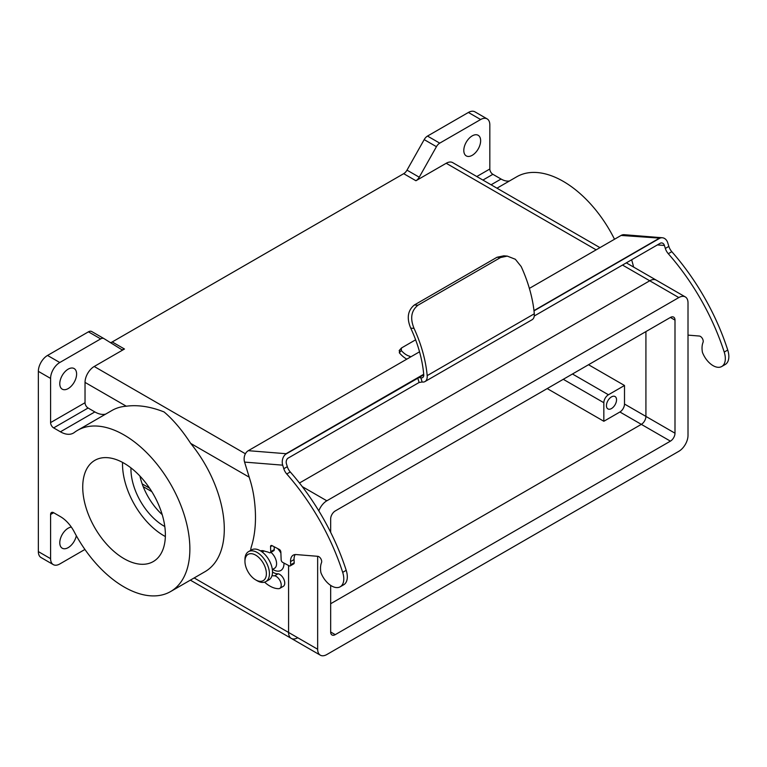 <?xml version="1.0" encoding="UTF-8"?>
<svg xmlns="http://www.w3.org/2000/svg" width="767" height="767" viewBox="0 0 767 767"><rect width="100%" height="100%" fill="white"/><g stroke="black" fill="none" stroke-linecap="round" stroke-linejoin="round"><path stroke-width="1.15" d="M317.653 556.296L317.653 649.237A12.981 7.497 120 0 0 320.338 655.181A12.981 7.497 120 0 0 326.828 654.539L678.824 451.312A12.981 7.497 120 0 0 688.009 435.407L688.009 302.869A12.981 7.497 120 0 0 685.324 296.925A12.981 7.497 120 0 0 678.824 297.567L326.828 500.793A12.981 7.497 120 0 0 318.813 510.87M330.663 585.384L330.663 632.008A6.491 3.749 120 0 0 332.006 634.98A6.491 3.749 120 0 0 335.246 634.654L670.406 441.15A6.491 3.749 120 0 0 674.998 433.202L674.998 320.107A6.491 3.749 120 0 0 673.656 317.126A6.491 3.749 120 0 0 670.406 317.452L335.246 510.956A6.491 3.749 120 0 0 330.663 518.904L330.663 532.317M317.653 649.237L288.574 632.449L288.574 565.48L288.574 632.449A12.981 7.497 120 0 0 291.259 638.393A12.981 7.497 120 0 0 297.759 637.751M685.324 296.925L656.245 280.137A12.981 7.497 120 0 0 649.745 280.78L299.475 483.009L649.745 280.78L622.507 265.056M330.663 603.734L641.337 424.362A6.491 3.749 120 0 0 645.919 416.414L645.919 331.593L645.919 416.414A6.491 3.749 120 0 1 641.337 424.362L330.663 603.734M110.343 342.571A6.491 3.749 120 0 0 112.231 341.948L124.475 349.014L94.207 366.492A12.981 7.497 120 0 0 85.032 382.397L85.032 402.713A4.324 2.502 -120 0 0 88.09 408.015L53.652 427.9L60.42 431.802A25.973 14.995 60 0 0 73.402 433.087A25.973 14.995 60 0 0 74.303 432.492A93.066 53.728 60 0 1 77.525 430.354L111.953 410.479A93.066 53.728 60 0 1 126.287 406.213C137.916 404.669 150.514 406.587 164.09 411.956C173.265 419.75 182.134 430.229 190.686 443.403A93.066 53.728 60 0 1 205.019 571.674L170.59 591.558A93.066 53.728 60 0 1 74.303 531.972A25.973 14.995 60 0 0 60.42 516.632L53.652 512.72L50.593 514.494L50.593 558.673A12.981 7.497 120 0 0 53.287 564.617A12.981 7.497 120 0 0 59.778 563.975L84.916 549.46M272.592 569.402L273.972 570.092A15.148 8.744 -120 0 0 283.972 563.074M280.885 553.045A15.148 8.744 -120 0 0 277.625 548.558M139.93 476.077A46.538 26.864 -120 0 0 162.201 514.647M164.79 526.507A46.538 26.864 60 0 1 163.841 525.98A46.538 26.864 60 0 1 130.956 467.899M588.529 364.728L624.501 385.485L608.432 394.765A6.491 3.749 120 0 0 603.84 402.723L603.84 421.275L619.909 411.994A6.491 3.749 120 0 0 624.501 404.046L624.501 385.485M68.196 369.138A11.908 6.874 120 0 0 60.42 379.627A11.908 6.874 120 0 0 62.242 389.166A11.908 6.874 120 0 0 74.15 382.292A11.908 6.874 120 0 0 74.14 368.553A11.908 6.874 120 0 0 68.196 369.138M124.475 349.014A6.491 3.749 -60 0 1 121.224 349.34A6.491 3.749 -60 0 1 121.167 349.301L103.986 338.611A6.491 3.749 120 0 0 103.919 338.583A6.491 3.749 120 0 0 100.678 338.899L59.778 362.513A12.981 7.497 120 0 0 50.593 378.419L50.593 422.598L85.032 402.713M88.09 408.015L94.849 411.927A25.973 14.995 -120 0 0 105.693 414.094M472.223 135.874A11.908 6.874 120 0 0 464.447 146.363A11.908 6.874 120 0 0 466.269 155.902A11.908 6.874 120 0 0 478.177 149.028A11.908 6.874 120 0 0 478.177 135.289A11.908 6.874 120 0 0 472.223 135.874M476.786 176.535L489.825 169.008L489.825 124.829A12.981 7.497 120 0 0 487.131 118.885A12.981 7.497 120 0 0 480.641 119.527L439.74 143.141A6.491 3.749 120 0 0 436.433 146.679L424.189 139.613A6.491 3.749 -60 0 1 427.497 136.075L439.74 143.141M112.231 341.948L403.691 173.678A6.491 3.749 120 0 0 406.999 170.14L419.242 177.206L436.433 146.679M419.242 177.206A6.491 3.749 -60 0 1 415.935 180.744L403.691 173.678M599.957 247.645L452.693 162.623A12.981 7.497 120 0 0 446.202 163.266L415.935 180.744M487.131 118.885L474.888 111.819A12.981 7.497 120 0 0 468.397 112.461L427.497 136.075M71.331 527.073A11.908 6.874 120 0 0 68.196 528.185A11.908 6.874 120 0 0 60.42 538.674A11.908 6.874 120 0 0 62.242 548.213A11.908 6.874 120 0 0 70.372 546.037A11.908 6.874 120 0 0 76.326 535.721M489.825 169.008A4.324 2.502 -120 0 0 492.884 174.31L482.913 180.072M491.091 184.789L501.062 179.037L492.884 174.31M501.062 179.037A21.639 12.493 -120 0 0 509.451 180.983M614.511 239.246A93.066 53.728 -120 0 0 516.747 176.774L496.978 188.183M100.678 338.899L88.435 331.833L47.535 355.447A12.981 7.497 120 0 0 38.35 371.353L38.35 551.598A12.981 7.497 120 0 0 41.044 557.542L53.287 564.617M124.053 558.673A58.436 33.738 -120 0 0 153.275 561.559A58.436 33.738 -120 0 0 153.275 494.082A58.436 33.738 -120 0 0 94.84 460.344A58.436 33.738 -120 0 0 85.875 507.179A58.436 33.738 -120 0 0 124.053 558.673M50.593 514.494A4.324 2.502 60 0 1 51.494 512.509A4.324 2.502 60 0 1 53.652 512.72M77.525 430.354A93.066 53.728 60 0 1 170.59 484.092A93.066 53.728 60 0 1 170.59 591.558M53.652 427.9A4.324 2.502 60 0 1 50.593 422.598M88.435 331.833A6.491 3.749 -60 0 1 91.676 331.507A6.491 3.749 -60 0 1 91.743 331.545L103.861 338.544M406.999 170.14L424.189 139.613M194.166 577.944L288.574 632.449A12.981 7.497 120 0 0 291.259 638.393L190.36 580.14M626.313 262.86L656.245 280.137A12.981 7.497 120 0 0 649.745 280.78L678.824 297.567M547.207 388.581L603.84 421.275M611.491 396.884A7.143 4.123 120 0 0 606.822 403.183A7.143 4.123 120 0 0 607.915 408.907A7.143 4.123 120 0 0 615.057 404.784A7.143 4.123 120 0 0 615.057 396.529A7.143 4.123 120 0 0 611.491 396.884M122.547 462.405A58.436 33.738 -120 0 0 163.841 535.692A58.436 33.738 -120 0 0 165.346 536.536M272.343 569.545L274.49 568.299A10.105 5.829 -120 0 0 276.293 561.166A10.105 5.829 -120 0 0 270.933 552.345M265.852 581.616L268.92 579.852A17.315 10 -120 0 0 268.92 559.852A17.315 10 -120 0 0 251.605 549.862L248.537 551.626A17.315 10 60 0 1 265.852 561.626A17.315 10 60 0 1 265.852 581.616A17.315 10 60 0 1 257.194 580.763L255.67 579.871A15.148 8.744 -120 0 0 266.379 573.687A15.148 8.744 -120 0 0 255.67 555.135A15.148 8.744 -120 0 0 244.951 561.319A15.148 8.744 -120 0 0 255.67 579.871L257.194 580.763M244.951 561.319L244.951 559.555A17.315 10 60 0 1 248.537 551.626M423.739 374.823L285.707 454.208A8.658 6.567 94.6 0 0 282.707 465.166L244.587 462.098L249.965 479.624A86.575 49.98 -120 0 1 253.935 497.045A131.703 76.038 -120 0 1 251.403 546.574A27.305 15.762 -120 0 0 250.656 550.409M244.587 462.098A8.658 6.567 -85.4 0 1 248.297 450.68L286.081 453.709L285.707 454.208M410.172 357.182L409.904 356.31L409.808 357.422L248.297 450.68M534.005 310.856L659.965 238.134A8.658 6.567 94.6 0 1 662.333 237.76A8.658 6.567 94.6 0 1 667.76 242.861L668.853 246.399L665.334 248.431L664.423 245.478L657.396 244.913M534.263 316.004L660.435 243.158A4.324 3.279 -85.4 0 1 661.71 242.938A4.324 3.279 -85.4 0 1 664.423 245.478M282.707 465.166L283.8 468.714A8.658 4.995 60 0 0 286.753 473.977A167.053 96.45 60 0 1 342.686 572.355A17.315 10 60 0 1 340.203 586.793A17.315 10 60 0 1 320.903 572.633L320.827 572.144A21.639 12.493 60 0 1 321.507 562.642A3.998 2.311 -120 0 0 320.827 558.721A3.998 2.311 -120 0 0 317.749 556.305L296.091 554.56A12.981 7.497 60 0 0 293.224 555.155A12.981 7.497 60 0 0 290.549 561.597L290.674 564.809A2.167 1.246 -120 0 1 290.223 565.883A2.167 1.246 -120 0 1 289.217 565.816L282.755 562.441A2.167 1.246 60 0 1 281.153 559.833L280.847 552.01A2.167 1.246 -120 0 0 279.246 549.402L272.007 545.615A2.167 1.246 60 0 0 270.991 545.548A2.167 1.246 60 0 0 270.55 546.622L270.741 551.636A2.167 1.246 -120 0 1 270.3 552.71A2.167 1.246 -120 0 1 269.303 552.652A13.231 7.641 -120 0 0 267.156 551.847A43.288 24.995 60 0 1 264.26 551.013A12.004 6.932 -120 0 0 260.559 550.888M270.3 552.71L273.819 550.677A2.167 1.246 -120 0 0 274.26 549.603L274.155 546.737M290.223 565.883L293.742 563.86A2.167 1.246 -120 0 0 294.192 562.786L294.068 559.565A12.981 7.497 60 0 1 295.228 554.56M286.753 473.977L290.271 471.954A167.053 96.45 60 0 1 346.205 570.322A17.315 10 60 0 1 343.731 584.761L340.203 586.793M290.271 471.954A8.658 4.995 60 0 1 287.318 466.681L286.417 463.728A4.324 3.279 -85.4 0 1 287.999 458.187L419.118 382.484L417.737 377.987M659.965 238.134L621.097 235.44L529.374 288.392M621.097 235.44A8.658 6.567 -85.4 0 1 624.213 234.702L662.333 237.76M264.596 582.163A27.305 15.762 -120 0 0 279.044 588.663A7.114 4.103 60 0 0 279.754 588.394L283.272 586.362A7.114 4.103 60 0 0 284.001 579.631A7.114 4.103 60 0 0 278.153 573.774L274.634 575.806A7.114 4.103 60 0 1 280.482 581.664A7.114 4.103 60 0 1 279.754 588.394M272.036 575.518A13.231 7.641 -120 0 0 274.634 575.806M272.506 571.971A13.231 7.641 -120 0 0 278.153 573.774M261.94 550.629A12.004 6.932 -120 0 0 261.499 551.502M671.806 251.672L668.287 253.704A167.053 96.45 60 0 1 724.221 352.072A17.315 10 60 0 1 721.737 366.511L725.256 364.478A17.315 10 60 0 0 727.739 350.04A167.053 96.45 60 0 0 671.806 251.672A8.658 4.995 60 0 1 668.853 246.399M688.009 335.121L699.274 336.032A3.998 2.311 -120 0 1 702.351 338.448A3.998 2.311 -120 0 1 703.042 342.37A21.639 12.493 60 0 0 702.351 351.871L702.438 352.36A17.315 10 60 0 0 721.737 366.511M668.287 253.704A8.658 4.995 60 0 1 665.334 248.431M633.6 267.069A86.575 49.98 -120 0 0 631.634 259.792M410.728 328.123A97.016 56.01 60 0 1 423.787 375.399A5.896 3.404 60 0 1 422.588 377.585A5.896 3.404 60 0 1 420.853 377.786L422.147 382.014A10.853 6.261 -120 0 0 424.976 381.573A10.853 6.261 -120 0 0 427.181 375.638A101.992 58.886 -120 0 0 414.046 328.391L410.728 328.123C406.52 318.132 407.737 310.414 414.381 304.969L417.9 305.256C411.227 310.664 409.942 318.372 414.046 328.391M418.907 377.623L420.853 377.786M500.535 257.539L497.016 257.261L503.794 255.823L507.284 256.101L500.535 257.539L417.9 305.256M497.016 257.261L414.381 304.969M424.976 381.573L532.106 319.724A10.853 6.261 -120 0 0 534.302 313.789A101.992 58.886 -120 0 0 521.177 266.542L515.347 259.275L507.284 256.101M422.147 382.014L419.118 382.484M415.628 339.81L401.477 347.978L401.275 350.509A16.97 9.798 60 0 0 409.904 356.31L410.47 356.665M401.477 347.978L399.166 350.577M401.275 350.509L399.339 352.81A21.955 12.675 -120 0 0 406.817 359.157M399.339 352.81L399.549 350.27M326.828 500.793L302.265 486.614M335.246 634.654L330.663 632.008M670.406 441.15L619.909 411.994M674.998 433.202L624.501 404.046M674.998 320.107L670.406 317.452M249.217 477.189L190.686 443.403M126.287 406.213L85.032 382.397M480.641 119.527L468.397 112.461M59.778 362.513L47.535 355.447M50.593 378.419L38.35 371.353M50.593 558.673L38.35 551.598M596.151 249.841L446.202 163.266M245.402 453.776L94.207 366.492M60.42 431.802L94.849 411.927M563.275 379.301L603.84 402.723M572.46 373.999L608.432 394.765M143.228 486.681L151.808 491.637M270.741 551.636L274.26 549.603M270.55 546.622L272.151 545.692M290.674 564.809L294.192 562.786M290.549 561.597L294.068 559.565M342.686 572.355L346.205 570.322M283.8 468.714L287.318 466.681M286.081 453.709L423.691 374.267M533.976 310.597L658.891 238.47M419.53 351.813L409.808 357.422M727.739 350.04L724.221 352.072M534.302 313.789L427.181 375.638M320.338 655.181L291.259 638.393M91.676 331.507L103.919 338.583M142.173 483.881L149.555 488.148M262.487 551.895L262.563 550.648M262.237 552.048L264.107 550.965"/></g></svg>
